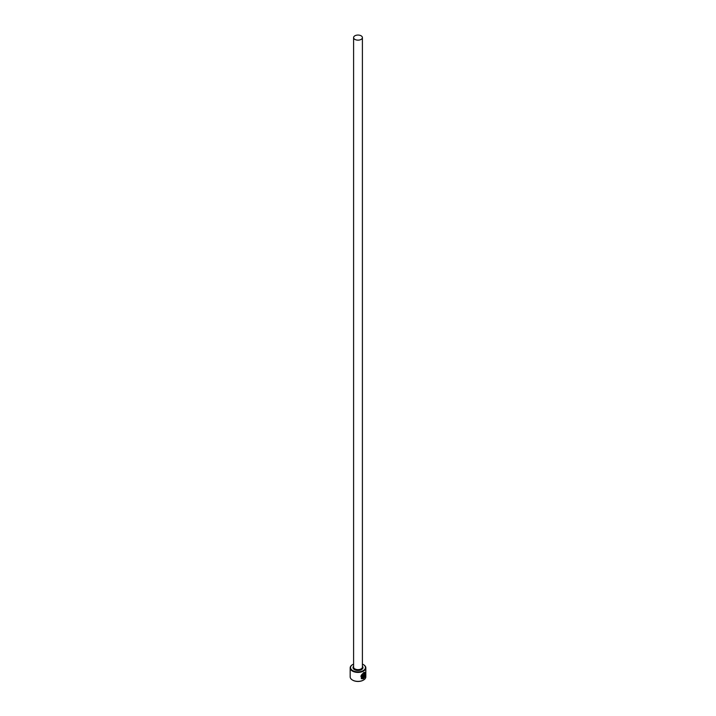 <?xml version="1.0" encoding="UTF-8"?>
<svg xmlns="http://www.w3.org/2000/svg" width="716" height="716" viewBox="0 0 716 716"><rect width="100%" height="100%" fill="white"/><g stroke="black" fill="none" stroke-linecap="round" stroke-linejoin="round"><path stroke-width="1.07" d="M362.511 678.231C360.211 677.059 360.488 675.376 363.361 673.183L364.775 673.004L363.495 673.264C360.631 675.448 360.345 677.13 362.654 678.303L362.654 674.875A7.831 4.52 0 0 0 363.227 674.606L363.227 678.795L361.329 678.661L363.495 672.664L365.035 672.306L365.151 676.19L364.775 673.013M361.258 678.616L363.227 678.795M364.229 677.417L364.9 676.906L363.755 678.5L363.755 675.215L364.444 673.81L365.026 674.141A7.831 4.52 180 0 1 364.65 674.535L364.086 677.336L364.516 674.454M353.597 664.108A7.437 4.296 0 0 0 352.737 664.529A7.437 4.296 0 0 0 352.737 670.606A7.437 4.296 0 0 0 363.263 670.606A7.437 4.296 0 0 0 363.263 664.529L363.54 664.69A7.831 4.52 180 0 1 365.831 667.885A7.831 4.52 180 0 1 360.998 672.064A7.831 4.52 180 0 1 352.46 671.089A7.831 4.52 180 0 1 350.169 667.885A7.831 4.52 180 0 1 352.46 664.69A7.831 4.52 180 0 1 352.603 664.609M363.397 680.119A7.437 4.296 180 0 1 363.263 680.2A7.437 4.296 180 0 1 352.737 680.2L352.46 680.039A7.831 4.52 0 0 0 363.54 680.039A7.831 4.52 0 0 0 365.831 676.844L365.831 667.885M354.885 39.398A4.403 2.542 0 0 0 359.683 39.953A4.403 2.542 0 0 0 362.403 37.599A4.403 2.542 0 0 0 361.115 35.8A4.403 2.542 0 0 0 356.317 35.245A4.403 2.542 0 0 0 353.597 37.599A4.403 2.542 0 0 0 354.885 39.398M361.678 678.007L362.654 678.303M364.444 673.81L364.883 674.06A7.831 4.52 0 0 1 364.596 674.374L364.453 674.293M350.169 667.885L350.169 676.844A7.831 4.52 0 0 0 352.46 680.039L352.737 680.2M363.54 664.69L363.263 664.529A7.437 4.296 0 0 0 362.403 664.108M363.612 678.419L364.498 676.665M365.008 676.11L364.972 672.279M363.093 678.714L363.093 674.678M362.403 37.599L362.403 667.088A4.403 2.542 180 0 1 359.683 669.442A4.403 2.542 180 0 1 354.885 668.887A4.403 2.542 180 0 1 353.597 667.088L353.597 37.599M362.403 666.211A4.994 2.882 180 0 1 360.971 669.881A4.994 2.882 180 0 1 354.465 669.603A4.994 2.882 180 0 1 353.597 666.211"/></g></svg>
